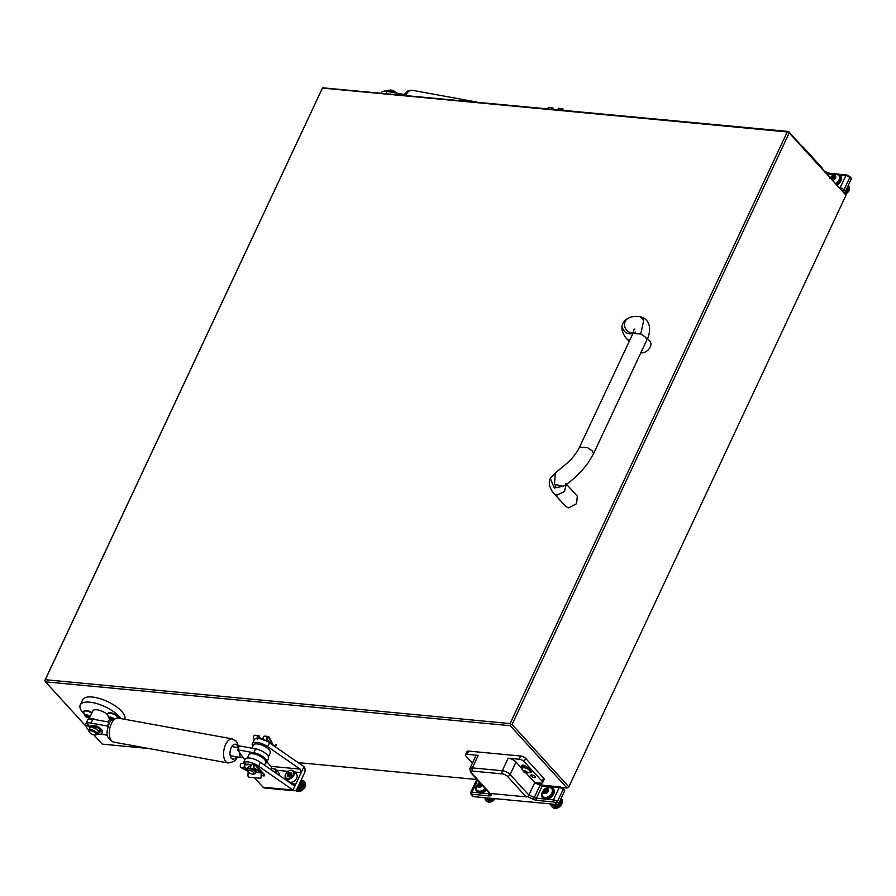 <?xml version="1.0" encoding="UTF-8"?>
<svg xmlns="http://www.w3.org/2000/svg" width="896" height="896" viewBox="0 0 896 896"><rect width="100%" height="100%" fill="white"/><g stroke="black" fill="none" stroke-linecap="round" stroke-linejoin="round"><path stroke-width="1.34" d="M510.25 725.715L45.483 681.834L44.89 680.434L322.549 87.797L788.592 131.499L789.186 132.91L512.053 724.539L510.765 724.707L510.25 725.715L567.045 788.01L562.061 787.539M45.483 681.834L86.307 726.611M93.811 734.843L102.278 744.128L148.926 748.541M477.355 779.856A3.091 1.187 -154.9 0 0 476.448 780.248L477.064 779.531L298.144 762.619M789.186 132.91L845.992 195.205L568.848 786.834L567.045 788.01M512.053 724.539L568.848 786.834M788.592 131.499L845.992 195.205M510.082 723.576L787.226 131.947L322.459 88.077L45.315 679.706L510.082 723.576L510.765 724.707M44.8 680.714L45.315 679.706M787.226 131.947L788.514 131.779M94.024 726.029A4.872 1.882 -154.9 0 0 93.072 725.805A4.872 1.882 -154.9 0 0 90.496 726.309A4.872 1.882 -154.9 0 0 90.418 726.656M107.901 726.802L107.352 726.029L109.166 722.154L109.614 722.781M90.989 723.05A9.89 3.819 -154.9 0 0 85.758 724.069L87.573 720.194A9.89 3.819 25.1 0 1 92.814 719.174L90.989 723.05L107.352 726.029M85.758 724.069A9.89 3.819 -154.9 0 0 86.408 726.757L86.486 726.869M100.99 734.093L107.542 735.291M92.814 719.174L109.166 722.154M265.362 763.325A10.046 3.875 -154.9 0 0 266.694 762.306A10.046 3.875 -154.9 0 0 266.034 759.584A10.046 3.875 -154.9 0 0 253.814 752.741L237.586 749.784L239.848 752.965A4.637 2.419 100.3 0 0 241.438 757.702A4.637 2.419 100.3 0 0 242.872 757.198L244.776 759.886M239.848 752.965L242.872 757.198M237.586 749.784L239.4 745.909L255.629 748.866A10.046 3.875 25.1 0 1 267.848 755.709A10.046 3.875 25.1 0 1 268.509 758.43L266.694 762.306M402.909 95.088L403.256 94.36L403.693 94.976M381.349 93.05L381.651 92.4A9.89 3.819 25.1 0 1 386.893 91.37L403.256 94.36M254.386 777.694L263.066 787.214L293.003 790.037L258.586 766.181A10.819 4.178 -154.9 0 0 243.219 763.202L245.034 759.326A10.819 4.178 25.1 0 1 260.4 762.306L292.768 784.739L293.91 785.165L295.792 784.09L293.003 790.037A4.637 2.912 95.4 0 0 294.381 790.776A4.637 2.912 95.4 0 0 297.125 788.682L304.45 773.058A4.637 2.912 95.4 0 0 303.957 766.651L301.179 772.598L300.093 769.104L267.725 746.682A10.819 4.178 -154.9 0 0 252.358 743.702A10.819 4.178 -154.9 0 0 252.851 746.301M266.896 761.88L270.973 766.36A2.475 1.557 -84.6 0 1 271.499 768.947M263.066 787.214A4.637 2.912 95.4 0 0 264.443 787.954L294.381 790.776M294.515 771.971L301.179 772.598L295.792 784.09L291.211 783.664M244.227 766.517A10.819 4.178 -154.9 0 0 244.642 767.01L245.224 767.648M252.358 743.702L254.173 739.827A10.819 4.178 25.1 0 1 269.539 742.806L303.957 766.651M249.211 770.358A3.483 1.344 -154.9 0 0 247.834 771.422A3.483 1.344 -154.9 0 0 252.661 774.144A3.483 1.344 -154.9 0 0 253.557 774.099A3.483 1.344 -154.9 0 0 253.243 772.139A3.483 1.344 -154.9 0 0 249.211 770.358M247.834 771.422L247.262 770.168A4.637 1.792 25.1 0 1 247.195 769.317A4.637 1.792 25.1 0 1 249.088 768.757A4.637 1.792 25.1 0 1 254.979 771.624A4.637 1.792 25.1 0 1 255.595 773.248A4.637 1.792 25.1 0 1 254.89 773.752L253.557 774.099M263.066 738.382A4.637 1.792 -154.9 0 0 262.114 738.461A4.637 1.792 -154.9 0 0 261.408 738.965L261.374 739.032M249.883 766.797A4.637 1.792 -154.9 0 0 248.102 767.368L247.195 769.317M257.432 739.502L257.018 738.17C257.275 735.963 257.981 735.202 259.123 735.885L260.478 738.819M273.448 745.506L269.091 737.15A2.162 1.355 95.4 0 0 268.845 736.803A2.162 1.355 95.4 0 0 268.206 736.456A2.162 1.355 95.4 0 0 266.739 737.934A2.162 1.355 95.4 0 0 267.154 740.41L269.002 742.437M270.906 743.747L267.389 739.894A1.546 0.974 -84.6 0 1 267.098 738.125A1.546 0.974 -84.6 0 1 268.15 737.072A1.546 0.974 -84.6 0 1 268.778 737.565L272.619 744.934M259.941 738.707L258.474 736.154M257.802 736.534L259.034 736.646C257.746 735.986 257.286 736.77 257.678 738.976M265.395 736.467C263.973 735.773 263.2 736.523 263.088 738.741L263.693 740.085M254.643 739.234L253.971 739.166A2.162 1.355 95.4 0 1 253.568 736.691A2.162 1.355 95.4 0 1 255.024 735.213L259.123 735.885M276.237 744.565L274.064 745.942M274.557 746.278L276.349 745.125M248.125 771.859L247.957 775.544A1.546 1.198 -91.8 0 0 249.054 777.19L259.907 778.221A1.546 1.198 -91.8 0 0 261.139 776.787L261.195 772.643L254.251 768.813A2.162 1.355 -84.6 0 1 253.96 768.578A2.162 1.355 -84.6 0 1 253.557 766.091A2.162 1.355 -84.6 0 1 255.013 764.613A2.162 1.355 -84.6 0 1 255.651 764.96L264.488 774.637A1.546 0.594 25.1 0 1 264.69 775.186A1.546 0.594 25.1 0 1 264.398 775.365M252.202 764.635L251.104 764.31L250.51 768.253L255.371 770.795L256.29 771.747L255.595 773.248M247.139 769.485L244.238 767.659L245.28 764.31M247.755 771.254L241.08 767.57A2.162 1.355 -84.6 0 1 240.789 767.334A2.162 1.355 -84.6 0 1 240.374 764.848A2.162 1.355 -84.6 0 1 241.83 763.37L245.358 763.706M261.587 775.466A1.546 0.594 -154.9 0 0 262.618 775.768L263.805 775.88A1.546 0.594 -154.9 0 0 264.443 775.701A1.546 0.594 -154.9 0 0 264.242 775.152L255.416 765.475A1.546 0.974 95.4 0 0 254.957 765.229A1.546 0.974 95.4 0 0 253.87 766.472A1.546 0.974 95.4 0 0 254.408 768.23L261.352 772.061A0.93 0.582 -84.6 0 1 261.699 772.912L261.531 776.776A1.546 1.198 88.2 0 1 260.299 778.21L260.075 778.21M244.821 764.478L245.694 764.557C244.283 764.534 243.936 765.453 244.664 767.312L247.363 768.947M250.298 764.96A7.728 2.979 -154.9 0 0 246.445 764.859L245.034 763.739L246.68 764.344A7.728 2.979 25.1 0 1 247.386 764.176L250.746 764.49M245.034 763.739L245.706 764.568M245.504 767.816L244.205 766.382M551.275 109.099L552.63 107.744L553.818 109.334M563.651 110.264L563.17 109.346A2.162 1.355 95.4 0 0 562.923 108.998A2.162 1.355 95.4 0 0 562.285 108.651A2.162 1.355 95.4 0 0 560.862 110.006M561.277 110.04A1.546 0.974 -84.6 0 1 562.229 109.267A1.546 0.974 -84.6 0 1 562.856 109.771L563.091 110.208M553.314 109.29L552.552 108.36L551.656 109.133M562.285 108.651L558.757 108.315L557.267 109.659M552.63 107.744L549.114 107.408A2.162 1.355 95.4 0 0 547.691 108.752M94.55 727.082A3.864 1.49 -154.9 0 0 91.224 727.115L91.034 727.518M94.27 726.656A4.637 1.792 -154.9 0 0 90.541 726.757L90.944 725.883M107.621 714.683A9.274 3.573 -154.9 0 0 98.941 710.17A9.274 3.573 -154.9 0 0 92.859 710.875L88.973 719.163M96.891 719.914A9.274 3.573 -154.9 0 0 89.757 719.006M124.757 719.298A23.195 8.938 -154.9 0 0 121.643 711.334A23.195 8.938 -154.9 0 0 99.523 698.51A23.195 8.938 -154.9 0 0 82.678 699.81L80.259 704.973A23.195 8.938 -154.9 0 0 83.283 713.115A23.195 8.938 -154.9 0 0 83.989 713.854M120.893 718.592A23.195 8.938 -154.9 0 0 119.224 716.509A23.195 8.938 -154.9 0 0 97.104 703.674A23.195 8.938 -154.9 0 0 80.259 704.973M95.782 733.174A3.864 1.49 -154.9 0 0 91.358 730.856A3.864 1.49 -154.9 0 0 89.342 731.965A3.864 1.49 -154.9 0 0 89.79 732.614A3.864 1.49 -154.9 0 0 95.704 734.944A3.864 1.49 -154.9 0 0 95.782 733.174M95.704 734.944L96.589 734.709A4.637 1.792 -154.9 0 0 97.283 734.216A4.637 1.792 -154.9 0 0 96.678 732.592A4.637 1.792 -154.9 0 0 92.254 730.016A4.637 1.792 -154.9 0 0 88.883 730.285A4.637 1.792 -154.9 0 0 88.95 731.136L89.342 731.965M97.283 734.216L98.314 732.021A4.637 1.792 -154.9 0 0 97.709 730.386A4.637 1.792 -154.9 0 0 93.285 727.821A4.637 1.792 -154.9 0 0 89.914 728.09L88.883 730.285M108.147 721.963L109.659 718.749A9.274 3.573 -154.9 0 0 109.67 718.715M98.269 731.214A4.637 1.792 -154.9 0 0 98.918 730.733A4.637 1.792 -154.9 0 0 98.986 730.498L98.918 730.733M388.371 90.955L388.416 90.854A4.637 1.792 25.1 0 1 389.11 90.362L390.006 90.126A3.864 1.49 25.1 0 1 395.909 92.456A3.864 1.49 25.1 0 1 396.357 93.094M389.11 90.362A4.637 1.792 25.1 0 1 396.099 93.05M384.306 91.168A8.501 3.282 25.1 0 1 392.84 92.456M97.429 730.106A3.864 1.49 25.1 0 0 97.294 729.949A3.864 1.49 25.1 0 0 95.715 728.728L94.394 726.141A8.501 3.282 25.1 0 1 100.89 730.285A8.501 3.282 25.1 0 1 101.998 733.275A8.501 3.282 25.1 0 1 97.328 734.115M88.928 730.184A8.501 3.282 25.1 0 1 87.707 729.042A8.501 3.282 25.1 0 1 86.598 726.062A8.501 3.282 25.1 0 1 87.147 725.458L90.216 727.754M94.394 726.141L94.819 725.234A8.501 3.282 25.1 0 1 101.304 729.378A8.501 3.282 25.1 0 1 102.424 732.368L101.998 733.275M90.989 727.518L87.573 724.55A8.501 3.282 25.1 0 0 87.024 725.155L86.598 726.062M97.877 732.95L98.056 733.062A6.182 2.386 25.1 0 0 99.893 732.29A6.182 2.386 25.1 0 0 99.501 730.621L97.563 730.24M94.819 725.234L94.08 726.074M99.982 731.774A6.182 2.386 25.1 0 1 98.482 732.155L98.302 732.043M264.51 765.15L265.664 762.686A9.274 3.573 -154.9 0 0 264.443 759.427A9.274 3.573 -154.9 0 0 255.595 754.298A9.274 3.573 -154.9 0 0 248.864 754.824L247.352 758.038M251.966 748.194L253.422 745.069A9.274 3.573 25.1 0 1 260.165 744.542A9.274 3.573 25.1 0 1 269.013 749.683A9.274 3.573 25.1 0 1 270.234 752.931L268.442 756.75M803.466 147.818A2.318 1.568 -42.4 0 0 803.174 147.09L821.901 167.63A2.318 1.568 137.6 0 1 822.203 168.358M850.606 177.755A1.546 1.042 137.6 0 1 851.2 179.166L845.454 191.43A1.546 1.042 137.6 0 1 844.245 192.528M531.832 774.861A2.554 0.986 -154.9 0 0 530.779 775.174A2.554 0.986 -154.9 0 0 531.787 776.642A2.554 0.986 -154.9 0 0 534.363 777.638A2.554 0.986 -154.9 0 0 535.405 777.336A2.554 0.986 -154.9 0 0 534.397 775.869A2.554 0.986 -154.9 0 0 531.832 774.861M542.618 782.69L544.13 779.464A3.864 1.49 -154.9 0 0 543.626 778.109L525.661 758.408A3.864 1.49 -154.9 0 0 520.744 756.022L468.642 751.094A3.864 1.49 -154.9 0 0 467.062 751.565L465.55 754.79A3.864 1.49 25.1 0 1 467.13 754.331L478.206 755.373L472.338 767.906L502.286 770.728L508.155 758.206L519.232 759.248A3.864 1.49 25.1 0 1 524.149 761.634L542.102 781.334A3.864 1.49 25.1 0 1 542.618 782.69A3.864 1.49 25.1 0 1 541.027 783.16L534.744 782.566L526.075 773.058A2.274 0.874 25.1 0 1 523.947 772.061A2.274 0.874 25.1 0 1 523.398 770.773A2.274 0.874 25.1 0 1 526.12 771.31A2.274 0.874 25.1 0 1 527.262 772.99A2.274 0.874 25.1 0 1 526.075 773.058L529.928 772.24A4.402 1.702 25.1 0 1 529.917 772.251A4.402 1.702 25.1 0 0 530.152 771.971L530.32 771.613A4.402 1.702 -154.9 0 0 527.464 768.421A4.402 1.702 -154.9 0 0 522.581 767.603A4.402 1.702 -154.9 0 0 522.334 767.883A4.402 1.702 -154.9 0 0 522.278 768.062M508.155 758.206A6.182 2.386 25.1 0 1 516.018 762.026L521.349 767.872M526.154 766.662A2.554 0.986 -154.9 0 0 523.723 765.262A2.554 0.986 -154.9 0 0 521.875 765.408A2.554 0.986 -154.9 0 0 522.211 766.304L522.245 766.338M472.405 763.112L466.054 756.146A3.864 1.49 25.1 0 1 465.55 754.79M516.018 762.026L510.149 774.547L528.875 795.099L534.744 782.566M528.875 795.099A2.318 1.568 137.6 0 1 526.165 796.858L507.438 776.317A3.864 1.49 -154.9 0 0 502.522 773.931L472.584 771.109A3.864 1.49 -154.9 0 0 471.509 772.923L490.235 793.464L526.165 796.858M490.235 793.464A2.318 1.568 137.6 0 1 489.429 793.094L470.702 772.554A2.318 1.568 -42.4 0 0 471.509 772.923M470.702 772.554L469.806 768.645L475.675 756.123A6.182 2.386 25.1 0 1 478.206 755.373M563.965 789.667A1.546 1.042 137.6 0 1 564.558 791.067L563.102 789.477A3.091 1.187 -154.9 0 0 559.171 787.562L542.192 785.96A3.091 1.187 25.1 0 1 540.053 785.31L534.677 782.701M547.109 799.232L553.426 799.837A3.091 1.187 25.1 0 1 557.357 801.741L558.813 803.342L564.558 791.067M558.813 803.342A1.546 1.042 137.6 0 1 557.01 804.518L555.554 802.917A1.546 0.594 -154.9 0 0 553.582 801.965L536.614 800.363A4.637 1.792 25.1 0 1 533.4 799.389L527.52 796.533M492.005 793.632L490.974 795.379A4.637 1.792 25.1 0 1 489.104 795.883L472.136 794.282A1.546 0.594 -154.9 0 0 471.699 795.01L473.155 796.6L557.01 804.518M473.155 796.6A1.546 1.042 137.6 0 1 472.618 796.354L471.162 794.752A1.546 1.042 -42.4 0 0 471.699 795.01M634.189 329.022L632.778 333.536L640.752 333.962L645.77 337.366L646.789 340.077L593.533 453.757L592.525 451.046L587.507 447.642L579.533 447.194L578.021 450.05C578.133 450.016 575.198 454.978 569.61 461.07L555.24 473.054L550.323 478.374L554.31 488.074L563.662 486.024L554.31 488.074M640.819 352.822A7.728 5.23 -42.4 0 0 641.211 352.878A7.728 5.23 -42.4 0 0 649.174 348.712A7.728 5.23 -42.4 0 0 649.947 341.208L647.483 338.509M554.512 484.31L555.24 473.054L554.512 484.31L563.226 486.293L554.512 484.31M553.09 475.362L550.323 478.374C546.47 485.901 554.87 494.872 554.266 493.864L556.954 495.107L564.435 491.557L566.272 484.322M554.266 493.864L565.914 506.632L568.59 507.886L576.565 503.731L577.338 496.216L565.69 483.448M255.584 768.88A4.558 1.758 -154.9 0 0 254.016 767.771M249.872 766.45A4.558 1.758 -154.9 0 0 248.349 767.021L248.315 767.099M848.243 185.472A6.182 4.178 137.6 0 1 848.176 189.717A6.182 4.178 137.6 0 1 844.95 193.312M847.37 187.331A4.637 3.136 137.6 0 1 846.978 189.605A4.637 3.136 137.6 0 1 845.186 191.856M561.579 798.941L561.904 803.824C559.53 808.091 556.382 809.234 552.44 807.274A6.182 4.178 -42.4 0 0 557.234 807.834A6.182 4.178 -42.4 0 0 561.803 803.555A6.182 4.178 -42.4 0 0 561.579 798.941L561.109 798.426A6.182 4.178 137.6 0 1 561.03 802.715A6.182 4.178 137.6 0 1 556.472 806.994A6.182 4.178 137.6 0 1 551.667 806.422A6.182 4.178 137.6 0 1 550.883 803.947M551.958 804.44A4.637 3.136 -42.4 0 0 552.048 804.541A4.637 3.136 -42.4 0 0 552.138 804.642A4.637 3.136 -42.4 0 0 552.664 805.011A4.637 3.136 -42.4 0 0 553.302 805.235A4.637 3.136 -42.4 0 0 554.03 805.314A4.637 3.136 -42.4 0 0 554.814 805.224L553.907 804.227L554.826 805.213A4.637 3.136 -42.4 0 0 555.621 804.978L555.038 804.339M554.03 805.314L552.966 804.138L554.03 805.314L554.512 804.888M556.427 804.586L555.632 804.966A4.637 3.136 -42.4 0 0 556.427 804.586L556.438 804.574A4.637 3.136 -42.4 0 0 556.595 804.485M555.632 804.966L555.061 804.339M552.138 804.642L551.566 804.003L552.283 804.608M552.664 805.011L551.757 804.026L552.966 804.877M553.302 805.235L552.238 804.07L553.717 804.966M560.224 800.33A4.637 3.136 137.6 0 1 559.832 802.603A4.637 3.136 137.6 0 1 556.405 805.806A4.637 3.136 137.6 0 1 552.81 805.381L552.048 804.541M555.621 804.978L554.826 805.213M493.752 798.549A6.182 4.178 137.6 0 1 485.789 800.206A6.182 4.178 137.6 0 1 484.994 797.72M487.088 798.661L486.786 798.795A4.637 3.136 -42.4 0 0 487.413 799.019A4.637 3.136 -42.4 0 0 488.141 799.086A4.637 3.136 -42.4 0 0 488.925 798.997L488.029 798.011L488.936 798.997A4.637 3.136 -42.4 0 0 489.742 798.75L489.16 798.112L489.754 798.75A4.637 3.136 -42.4 0 0 490.549 798.358L490.56 798.358A4.637 3.136 -42.4 0 0 490.717 798.258M488.152 799.086L487.088 797.922L488.141 799.086L488.634 798.672M486.069 798.213A4.637 3.136 -42.4 0 0 486.158 798.325A4.637 3.136 -42.4 0 0 486.259 798.414L485.677 797.787L486.259 798.426A4.637 3.136 -42.4 0 0 486.774 798.795L485.878 797.81L486.786 798.795M487.413 799.019L486.349 797.854L487.838 798.75M492.397 798.426A4.637 3.136 137.6 0 1 486.931 799.165L486.158 798.325M490.605 798.258L489.754 798.75M489.742 798.75L488.936 798.997M301.112 780.181A6.182 4.178 137.6 0 1 303.968 781.189A6.182 4.178 137.6 0 1 304.192 785.814A6.182 4.178 137.6 0 1 295.926 790.272M297.259 788.402A4.637 3.136 -42.4 0 0 297.976 788.312L297.987 788.312A4.637 3.136 -42.4 0 0 298.782 788.066L297.875 787.08L298.794 788.066A4.637 3.136 -42.4 0 0 299.589 787.674L298.278 786.229L299.6 787.674A4.637 3.136 -42.4 0 0 300.362 787.158L298.693 785.333L300.373 787.147A4.637 3.136 -42.4 0 0 301.056 786.531L299.13 784.414L301.067 786.52A4.637 3.136 -42.4 0 0 301.661 785.814L299.555 783.507L301.661 785.814A4.637 3.136 -42.4 0 0 302.131 785.053L299.947 782.656L302.131 785.042A4.637 3.136 -42.4 0 0 302.232 784.851A4.637 3.136 -42.4 0 0 302.456 784.269L300.306 781.906M300.306 781.894L302.467 784.258A4.637 3.136 -42.4 0 0 302.635 783.496A4.637 3.136 -42.4 0 0 302.646 782.757A4.637 3.136 -42.4 0 0 302.49 782.096A4.637 3.136 -42.4 0 0 302.176 781.536A4.637 3.136 -42.4 0 0 302.064 781.39L302.826 782.23A4.637 3.136 137.6 0 1 302.994 785.691A4.637 3.136 137.6 0 1 296.912 789.085M302.176 781.525L301.056 780.293L302.12 781.682M302.49 782.085L300.989 780.438L302.322 782.387M302.646 782.746L300.832 780.763L302.333 783.149M302.635 783.485L300.608 781.256L302.635 783.496L302.165 783.933M302.456 784.269L301.067 786.52L298.794 788.066M301.93 784.638L300.003 782.533M301.571 785.344L299.667 783.261M301.09 786.005L299.298 784.045M300.507 786.61L298.917 784.862M299.846 787.125L298.536 785.68M299.141 787.539L298.166 786.464M298.782 788.066L297.987 788.312M298.413 787.819L297.83 787.181M542.83 797.832A6.955 4.704 -42.4 0 0 543.11 798.19A6.955 4.704 -42.4 0 0 548.509 798.829A6.955 4.704 -42.4 0 0 553.65 794.013A6.955 4.704 -42.4 0 0 553.403 788.816A6.955 4.704 -42.4 0 0 553.067 788.502M543.066 790.933A6.955 4.704 -42.4 0 0 542.248 792.322A6.955 4.704 -42.4 0 0 542.506 797.518A6.955 4.704 -42.4 0 0 547.893 798.157A6.955 4.704 -42.4 0 0 553.034 793.341A6.955 4.704 -42.4 0 0 552.787 788.144A6.955 4.704 -42.4 0 0 546.179 788.099M544.029 792.109A0.885 0.594 137.6 0 1 543.861 792.378L544.466 792.982A0.885 0.594 137.6 0 1 545.518 793.083L546.627 792.635A0.885 0.594 137.6 0 1 547.624 791.694L548.117 790.63A0.885 0.594 137.6 0 1 548.05 789.589L547.445 788.973A0.885 0.594 137.6 0 1 546.381 788.872L545.283 789.32A0.885 0.594 137.6 0 1 544.286 790.272L543.794 791.325A0.885 0.594 137.6 0 1 544.029 792.109M547.254 789.902L546.437 790.586A0.885 0.594 137.6 0 1 545.44 791.526L544.712 792.243M543.581 790.754A3.058 2.072 137.6 0 1 547.154 788.424A3.058 2.072 137.6 0 1 548.33 791.202A3.058 2.072 137.6 0 1 544.757 793.542A3.058 2.072 137.6 0 1 543.581 790.754M550.01 787.651A5.88 3.976 137.6 0 1 551.69 788.558A5.88 3.976 137.6 0 1 551.902 792.938A5.88 3.976 137.6 0 1 547.568 797.003A5.88 3.976 137.6 0 1 543.01 796.466A5.88 3.976 137.6 0 1 542.27 794.718L542.853 791.358C544.376 788.514 546.762 787.282 550.01 787.651M543.166 796.622A5.88 3.976 -42.4 0 0 543.301 796.79A5.88 3.976 -42.4 0 0 547.859 797.328A5.88 3.976 -42.4 0 0 552.194 793.262A5.88 3.976 -42.4 0 0 551.981 788.872A5.88 3.976 -42.4 0 0 551.835 788.715M544.096 791.672L544.936 792.59A0.885 0.594 137.6 0 1 545.182 792.77M547.87 790.451A0.885 0.594 137.6 0 1 547.534 790.138L546.65 789.163M837.334 184.957A6.955 4.704 -42.4 0 0 840.795 181.014A6.955 4.704 -42.4 0 0 840.549 175.829A6.955 4.704 -42.4 0 0 840.213 175.504M836.718 184.285A6.955 4.704 -42.4 0 0 840.179 180.342A6.955 4.704 -42.4 0 0 839.933 175.146A6.955 4.704 -42.4 0 0 833.325 175.112M834.4 176.904L833.582 177.598A0.885 0.594 137.6 0 1 832.586 178.539L831.925 179.021M832.35 176.602A0.885 0.594 137.6 0 1 831.432 177.274L830.771 177.755A3.058 2.072 137.6 0 1 834.31 175.426A3.058 2.072 137.6 0 1 835.475 178.214L835.262 177.632A0.885 0.594 137.6 0 1 835.195 176.59L834.59 175.986A0.885 0.594 137.6 0 1 833.538 175.885L832.429 176.333A0.885 0.594 137.6 0 1 832.35 176.602M833.101 180.32L833.773 179.637A0.885 0.594 137.6 0 1 834.77 178.696L835.442 178.203A3.058 2.072 137.6 0 1 833.134 180.354M829.998 178.36C831.522 175.515 833.907 174.283 837.166 174.664A5.88 3.976 137.6 0 1 838.835 175.56A5.88 3.976 137.6 0 1 839.048 179.95A5.88 3.976 137.6 0 1 835.923 183.4M836.214 183.725A5.88 3.976 -42.4 0 0 839.339 180.264A5.88 3.976 -42.4 0 0 839.126 175.874A5.88 3.976 -42.4 0 0 838.981 175.728M835.016 177.453A0.885 0.594 137.6 0 1 834.68 177.139L833.795 176.176M526.758 772.218L523.466 770.851L525.952 772.867L527.195 772.912L526.882 771.915M523.947 772.061L522.11 768.578A4.402 1.702 25.1 0 1 522.178 768.23A4.402 1.702 25.1 0 1 522.413 767.95A4.402 1.702 25.1 0 1 527.307 768.768A4.402 1.702 25.1 0 1 530.152 771.971M293.586 772.845A4.794 3.237 -42.4 0 0 288.826 770.93A4.794 3.237 -42.4 0 0 286.014 773.506A4.794 3.237 -42.4 0 0 285.264 775.981A4.794 3.237 -42.4 0 0 289.498 778.12A4.794 3.237 -42.4 0 0 293.586 772.845M288.938 770.874A5.41 3.662 137.6 0 1 289.061 770.818A5.41 3.662 137.6 0 1 293.731 771.109A5.41 3.662 137.6 0 1 294.426 772.979A5.41 3.662 137.6 0 1 291.054 778.322A5.41 3.662 137.6 0 1 285.734 778.4A5.41 3.662 137.6 0 1 285.04 776.518A5.41 3.662 137.6 0 1 285.88 773.718A5.41 3.662 137.6 0 1 285.947 773.606M291.066 775.421L291.021 775.253A0.896 0.605 137.6 0 1 291.603 774.088L291.581 773.102A0.896 0.605 137.6 0 1 290.965 772.397L289.99 772.262A0.896 0.605 137.6 0 1 288.781 772.71L287.818 773.573A0.896 0.605 137.6 0 1 287.235 774.738L287.258 775.723A0.896 0.605 137.6 0 1 287.885 776.429L288.859 776.563A0.896 0.605 137.6 0 1 290.069 776.115L291.066 775.421M291.726 773.73L291.525 773.942A0.896 0.605 137.6 0 1 290.315 774.402L289.363 775.264A0.896 0.605 137.6 0 1 288.77 776.418L288.512 776.619M285.734 778.4L288.501 781.424A5.41 3.662 -42.4 0 0 293.821 781.346A5.41 3.662 -42.4 0 0 297.192 776.014A5.41 3.662 -42.4 0 0 296.498 774.133L293.731 771.109M275.341 772.654A4.794 3.237 -42.4 0 0 275.621 771.154A4.794 3.237 -42.4 0 0 270.861 769.238A4.794 3.237 -42.4 0 0 270.592 769.373M270.973 769.182A5.41 3.662 137.6 0 1 271.096 769.126A5.41 3.662 137.6 0 1 275.766 769.406A5.41 3.662 137.6 0 1 276.461 771.288A5.41 3.662 137.6 0 1 276.08 773.17M272.955 771.008A0.896 0.605 137.6 0 1 273 770.694L272.126 770.437M279.126 775.286A5.41 3.662 -42.4 0 0 279.227 774.323A5.41 3.662 -42.4 0 0 278.522 772.442L275.766 769.406M89.992 716.979L87.214 715.221L85.187 715.456L89.443 718.166M89.432 718.189A3.058 1.176 25.1 0 1 88.984 718.11A3.058 1.176 25.1 0 1 86.05 716.744A3.058 1.176 25.1 0 1 86.43 714.851A3.058 1.176 25.1 0 1 90.171 716.598M86.05 716.744C85.501 717.069 84.694 715.546 83.642 712.152A5.88 2.262 25.1 0 1 83.731 711.682A5.88 2.262 25.1 0 1 86.128 710.965A5.88 2.262 25.1 0 1 91.806 713.115M92.03 712.622A5.88 2.262 -154.9 0 0 86.363 710.483A5.88 2.262 -154.9 0 0 83.955 711.189A5.88 2.262 -154.9 0 0 83.877 711.446M113.501 718.872L111.171 717.483L109.144 717.718L112.157 719.779M111.843 720.037A3.058 1.176 25.1 0 1 110.006 718.995A3.058 1.176 25.1 0 1 110.387 717.114A3.058 1.176 25.1 0 1 113.915 718.659M110.006 718.995C109.458 719.331 108.651 717.808 107.598 714.414A5.88 2.262 25.1 0 1 107.688 713.944A5.88 2.262 25.1 0 1 110.085 713.227A5.88 2.262 25.1 0 1 118.35 718.133M118.63 718.178A5.88 2.262 -154.9 0 0 115.976 714.885A5.88 2.262 -154.9 0 0 110.32 712.746A5.88 2.262 -154.9 0 0 107.912 713.451A5.88 2.262 -154.9 0 0 107.834 713.709M522.245 769.474A5.41 2.083 25.1 0 1 521.427 767.458A5.41 2.083 25.1 0 1 525.661 767.245A5.41 2.083 25.1 0 1 531.227 772.038A5.41 2.083 25.1 0 1 529.144 772.71M521.427 767.458L521.73 766.808A5.41 2.083 25.1 0 1 525.963 766.595A5.41 2.083 25.1 0 1 531.53 771.4L531.227 772.038M477.187 784.717A6.955 4.704 -42.4 0 0 476.37 786.106A6.955 4.704 -42.4 0 0 476.616 791.302A6.955 4.704 -42.4 0 0 485.834 789.152M476.952 791.616A6.955 4.704 -42.4 0 0 477.232 791.974A6.955 4.704 -42.4 0 0 486.45 789.824M479.797 782.533L479.405 783.104A0.885 0.594 137.6 0 1 478.408 784.045L477.904 785.109A0.885 0.594 137.6 0 1 477.971 786.15L478.576 786.766A0.885 0.594 137.6 0 1 479.64 786.867L480.738 786.419A0.885 0.594 137.6 0 1 481.734 785.467L482.238 785.21M480.95 783.798L480.558 784.37A0.885 0.594 137.6 0 1 479.562 785.31L478.834 786.016M482.294 785.266A3.058 2.072 137.6 0 1 478.744 787.304A3.058 2.072 137.6 0 1 477.702 784.538A3.058 2.072 137.6 0 1 479.763 782.499M485.038 788.278A5.88 3.976 137.6 0 1 477.131 790.25A5.88 3.976 137.6 0 1 476.392 788.491L476.974 785.131L479.55 782.264M477.277 790.406A5.88 3.976 -42.4 0 0 477.422 790.574A5.88 3.976 -42.4 0 0 485.33 788.603M478.218 785.445L479.058 786.374A0.885 0.594 137.6 0 1 479.304 786.554M236.342 756.773A7.571 3.942 -79.7 0 1 230.877 757.579A7.571 3.942 -79.7 0 1 231.258 747.656A7.571 3.942 -79.7 0 1 238 747.656M237.261 756.907C236.566 760.155 233.486 762.171 228.021 762.966A12.208 6.362 -79.7 0 1 225.613 744.498A12.208 6.362 -79.7 0 1 232.4 738.931L118.126 718.088A12.208 6.362 -79.7 0 0 111.339 723.666A12.208 6.362 -79.7 0 0 113.747 742.123C103.723 737.184 107.475 730.363 108.886 724.136C109.536 720.955 112.616 718.939 118.126 718.088M253.814 752.741L255.629 748.866M405.675 95.346A12.208 6.362 -79.7 0 1 412.205 90.294L407.602 91.067L403.592 95.155M386.893 91.37L385.907 93.486M300.093 769.104L270.973 766.36M288.086 771.366L276.55 770.269M267.725 746.682L269.539 742.806M258.586 766.181L260.4 762.306M268.778 737.565L267.434 737.442M267.154 740.41L264.734 740.186M250.835 768.488L254.251 768.813M241.08 767.57L244.496 767.894M256.099 772.162L261.195 772.643M255.976 772.419L261.307 772.923M254.453 765.386L255.416 765.475M562.856 109.771L561.512 109.637M553.112 108.842L551.891 108.73M98.056 733.062L98.482 732.155M97.955 733.018L98.381 732.11M87.853 725.67L88.278 724.774M87.147 725.458L87.573 724.55M851.2 179.166L849.744 177.565L843.998 189.829L845.454 191.43M834.389 174.574L828.834 174.048A3.091 1.187 25.1 0 1 826.874 173.477M836.718 174.014L829.752 173.354A1.546 0.974 -84.6 0 0 828.834 174.048L828.341 175.101M851.144 178.002L849.688 176.411A1.546 1.042 -42.4 0 1 849.744 177.565A3.091 1.187 -154.9 0 0 845.813 175.65L840.067 187.925A3.091 1.187 25.1 0 1 843.998 189.829A1.546 1.042 -42.4 0 1 842.778 190.926M849.688 176.411L846.72 174.955A1.546 0.974 -84.6 0 0 845.813 175.65L839.877 175.09M826.728 173.32L826.997 172.626M467.13 754.331L468.642 751.094M542.102 781.334L543.626 778.109M524.149 761.634L525.661 758.408M519.232 759.248L520.744 756.022M469.806 768.645A6.182 2.386 25.1 0 1 472.338 767.906A2.318 1.456 95.4 0 0 472.584 771.109M502.522 773.931A2.318 1.456 95.4 0 1 502.286 770.728A6.182 2.386 25.1 0 1 510.149 774.547A2.318 1.568 137.6 0 1 507.438 776.317M522.782 765.083L522.211 766.304M555.554 802.917A1.546 1.042 137.6 0 0 557.357 801.741L563.102 789.477A1.546 1.042 137.6 0 0 562.509 788.066M553.582 801.965A1.546 0.974 95.4 0 1 553.426 799.837L559.171 787.562A1.546 0.974 95.4 0 1 560.09 786.867L543.11 785.266A1.546 0.974 95.4 0 0 542.192 785.96L536.446 798.235L544.174 798.963M528.931 794.965L534.307 797.574A3.091 1.187 -154.9 0 0 536.446 798.235A1.546 0.974 95.4 0 0 536.614 800.363M533.4 799.389L540.422 784.426L537.029 782.779M481.219 793.016L488.947 793.744A3.091 1.187 -154.9 0 0 490.157 793.464A1.546 1.422 30.6 0 0 490.974 795.379M489.104 795.883A1.546 0.974 95.4 0 1 488.947 793.744L489.306 792.96M471.162 794.752L470.702 792.512A3.091 1.187 25.1 0 1 471.968 792.142L477.602 780.125M472.136 794.282A1.546 0.974 95.4 0 1 471.968 792.142L478.285 792.736M540.355 784.526L543.11 785.266A1.546 0.974 95.4 0 1 543.57 785.512M560.549 787.114A1.546 0.974 95.4 0 0 560.09 786.867L564.502 789.914M629.698 340.11A7.728 5.23 -42.4 0 1 629.563 340.099A7.728 5.23 -42.4 0 1 626.875 338.845C627.458 339.741 619.136 331.128 622.933 323.366A7.728 7.134 24.8 0 0 622.933 323.366A7.728 7.134 24.8 0 0 626.92 333.054A7.728 7.134 24.8 0 0 632.811 333.469M622.933 323.366C624.165 320.869 626.17 319.043 628.947 317.89A7.728 7.022 69.8 0 0 624.557 325.618A7.728 7.022 69.8 0 0 630.65 332.64A7.728 7.022 69.8 0 0 633.147 332.696M628.947 317.89C631.098 316.624 634.738 316.198 639.856 316.579L643.72 320.197L640.752 333.962M555.755 485.486L554.322 487.446M634.637 332.573A7.728 7.134 24.8 0 0 635.309 332.058M845.578 194.242A6.182 4.178 -42.4 0 0 848.949 190.557A6.182 4.178 -42.4 0 0 848.725 185.942L848.266 185.438M495.387 798.706L492.475 801.326L490 802.155L486.55 801.046A6.182 4.178 -42.4 0 0 495.107 798.683M295.68 790.451A6.182 4.178 -42.4 0 0 300.474 790.899A6.182 4.178 -42.4 0 0 304.965 786.654A6.182 4.178 -42.4 0 0 304.741 782.029L303.968 781.189M278.41 789.275A6.182 4.178 -42.4 0 0 281.4 789.555M544.432 793.005L543.861 792.378M545.44 791.526L544.286 790.272M548.027 789.611L547.445 788.973M546.437 790.586L545.283 789.32M832.586 178.539L831.432 177.274M835.173 176.624L834.59 175.986M833.582 177.598L832.429 176.333M524.877 770.84L524.294 772.083M525.683 771.378L525.134 772.565M291.525 773.942L289.99 772.262M288.77 776.418L287.235 774.738M289.363 775.264L287.818 773.573M290.315 774.402L288.781 772.71M88.2 715.68L87.416 717.36M87.114 715.142L86.419 716.632M89.477 716.117L88.682 717.819M112.157 717.942L111.373 719.622M111.07 717.405L110.376 718.883M113.434 718.379L113.098 719.107M478.554 786.789L477.971 786.15M479.562 785.31L478.408 784.045M480.558 784.37L479.405 783.104M228.021 762.966L113.747 742.123M238.829 747.118L236.432 741.261L232.4 738.931M241.438 757.702L230.205 755.664M238.538 747.746L231.862 746.536M476.728 102.054L412.205 90.294M262.114 738.461L263.435 738.114M264.678 736.12L268.206 736.456M255.013 764.613L251.485 764.277M93.968 726.141L94.394 725.234M803.174 147.09L801.606 145.779M846.72 174.955L838.253 174.16M829.752 173.354L825.149 171.595M470.702 792.512L476.448 780.248M579.533 447.194L633.147 333.077M626.875 338.845L629.126 341.32M639.856 316.579C652.915 319.805 650.16 334.163 646.789 340.077M563.394 486.181L563.226 486.293C569.43 482.742 576.229 476.851 583.61 468.597L588.224 462.706L593.533 453.757M845.678 194.454L849.05 190.837L848.725 185.942M552.44 807.274L551.667 806.422M486.55 801.046L485.789 800.206M295.602 790.362C299.544 792.333 302.691 791.19 305.066 786.923L304.741 782.029M278.354 789.264L281.949 789.6M553.403 788.816L552.787 788.144M543.11 798.19L542.506 797.518M547.635 790.317L546.482 789.051M545.149 792.714L543.995 791.448M840.549 175.829L839.933 175.146M834.781 177.318L833.627 176.064M288.658 776.776L287.818 775.858M291.872 773.886L291.032 772.968M89.701 718.222L88.984 718.11M87.125 715.154L86.408 716.677M89.947 716.946L89.611 717.674M111.082 717.416L110.365 718.939M477.232 791.974L476.616 791.302M479.259 786.498L478.117 785.232"/></g></svg>
